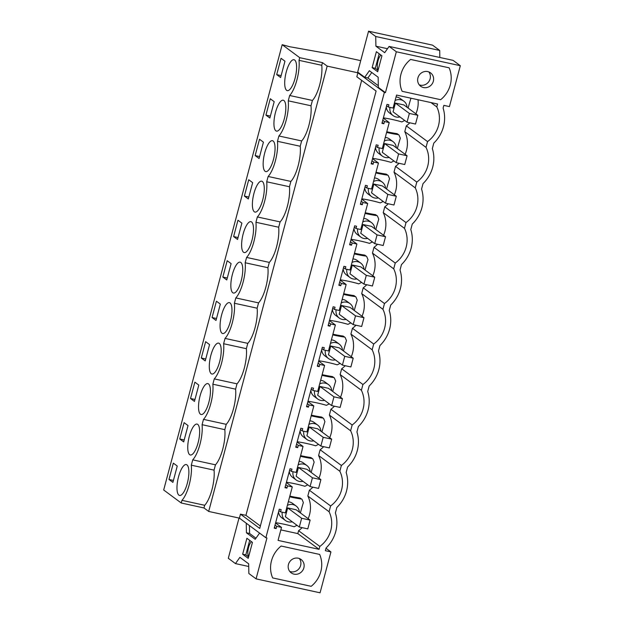 <?xml version="1.0" encoding="UTF-8"?>
<svg xmlns="http://www.w3.org/2000/svg" width="624" height="624" viewBox="0 0 624 624"><rect width="100%" height="100%" fill="white"/><g stroke="black" fill="none" stroke-linecap="round" stroke-linejoin="round"><path stroke-width="0.94" d="M364.72 77.298L357.677 72.08L368.558 31.2L375.718 36.504L375.905 46.184L384.68 52.681L389.111 46.418L396.326 51.769L385.445 92.648L378.347 87.391L378.152 77.228L369.377 70.73L364.72 77.298L367.879 77.984L371.764 72.501M385.445 92.648L384.368 92.414L357.887 72.805L327.171 66.113L322.475 62.634L299.731 57.673L282.181 44.678L289.552 46.706L328.856 53.703L360.719 60.645M378.316 85.714L367.879 77.984M377.676 71.729L372.138 67.618L376.373 51.683L381.919 55.786L377.676 71.729M439.834 57.478L439.702 50.443L432.541 45.139L368.558 31.2M384.368 92.414L265.871 537.74L266.955 537.974L256.074 578.861L320.065 592.8L330.938 551.92L326.001 548.262M330.938 551.92L325.354 550.696L326.079 547.958A33.579 31.512 -53.5 0 0 335.392 512.951L336.851 507.476A33.579 31.512 -53.5 0 0 346.164 472.469L347.623 466.994A33.579 31.512 -53.5 0 0 356.936 431.987L358.394 426.504A33.579 31.512 -53.5 0 0 367.708 391.505L369.166 386.022A33.579 31.512 -53.5 0 0 378.479 351.016L379.938 345.54A33.579 31.512 -53.5 0 0 389.251 310.534L390.71 305.058A33.579 31.512 -53.5 0 0 400.023 270.052L401.482 264.568A33.579 31.512 -53.5 0 0 410.795 229.562L412.253 224.086A33.579 31.512 -53.5 0 0 421.567 189.08L423.025 183.604A33.579 31.512 -53.5 0 0 432.338 148.598L433.797 143.114A33.579 31.512 -53.5 0 0 443.11 108.116L443.843 105.37L449.428 106.595L460.309 65.707L453.094 60.364L389.111 46.418M282.181 44.678L163.691 490.004L181.241 502.999L203.978 507.959L208.681 511.438L239.398 518.131L240.458 514.145L245.934 515.338L260.364 526.024M299.731 57.673L299.021 60.341A22.675 7.215 102.3 0 1 289.669 95.495L288.249 100.823A22.675 7.215 102.3 0 1 278.897 135.977L277.477 141.305A22.675 7.215 102.3 0 1 268.125 176.467L266.705 181.795A22.675 7.215 102.3 0 1 257.353 216.949L255.934 222.277A22.675 7.215 102.3 0 1 246.581 257.431L245.162 262.759A22.675 7.215 102.3 0 1 235.81 297.921L234.39 303.241A22.675 7.215 102.3 0 1 225.038 338.403L223.618 343.73A22.675 7.215 102.3 0 1 214.266 378.885L212.846 384.212A22.675 7.215 102.3 0 1 203.494 419.367L202.075 424.694A22.675 7.215 102.3 0 1 192.722 459.857L191.303 465.184A22.675 7.215 102.3 0 1 181.951 500.339L181.241 502.999M284.872 79.591A15.811 5.031 102.3 0 1 294.021 59.732A15.811 5.031 102.3 0 1 296.431 70.777A15.811 5.031 102.3 0 1 287.282 90.628A15.811 5.031 102.3 0 1 284.872 79.591M209.57 344.588L205.226 360.922L201.295 358.02L205.647 341.679L209.57 344.588M210.257 394.649A15.811 5.031 102.3 0 1 201.107 414.508A15.811 5.031 102.3 0 1 198.697 403.463A15.811 5.031 102.3 0 1 207.839 383.604A15.811 5.031 102.3 0 1 210.257 394.649M231.114 263.617L226.769 279.958L222.838 277.048L227.191 260.715L231.114 263.617M264.116 192.223A15.811 5.031 102.3 0 1 254.966 212.082A15.811 5.031 102.3 0 1 252.556 201.045A15.811 5.031 102.3 0 1 261.706 181.186A15.811 5.031 102.3 0 1 264.116 192.223M241.886 223.135L237.962 220.225L233.61 236.566L237.541 239.468L241.886 223.135M274.888 151.741A15.811 5.031 102.3 0 1 265.738 171.6A15.811 5.031 102.3 0 1 263.328 160.555A15.811 5.031 102.3 0 1 272.477 140.696A15.811 5.031 102.3 0 1 274.888 151.741M255.154 155.594L259.506 139.261L263.429 142.163L259.085 158.504L255.154 155.594L259.6 156.562M274.1 120.073A15.811 5.031 102.3 0 1 283.249 100.214A15.811 5.031 102.3 0 1 285.659 111.259A15.811 5.031 102.3 0 1 276.51 131.118A15.811 5.031 102.3 0 1 274.1 120.073M265.925 115.112L270.278 98.771L274.201 101.681L269.857 118.022L265.925 115.112L270.371 116.08M187.918 443.945A15.811 5.031 102.3 0 1 197.067 424.086A15.811 5.031 102.3 0 1 199.485 435.131A15.811 5.031 102.3 0 1 190.336 454.99A15.811 5.031 102.3 0 1 187.918 443.945M221.029 354.167A15.811 5.031 102.3 0 1 211.879 374.018A15.811 5.031 102.3 0 1 209.469 362.981A15.811 5.031 102.3 0 1 218.611 343.122A15.811 5.031 102.3 0 1 221.029 354.167M252.658 182.653L248.313 198.986L244.382 196.076L248.734 179.743L252.658 182.653M242.572 273.195A15.811 5.031 102.3 0 1 233.423 293.054A15.811 5.031 102.3 0 1 231.013 282.009A15.811 5.031 102.3 0 1 240.154 262.15A15.811 5.031 102.3 0 1 242.572 273.195M220.342 304.106L216.419 301.197L212.066 317.53L215.998 320.44L220.342 304.106M220.241 322.491A15.811 5.031 102.3 0 1 229.382 302.64A15.811 5.031 102.3 0 1 231.8 313.677A15.811 5.031 102.3 0 1 222.651 333.536A15.811 5.031 102.3 0 1 220.241 322.491M198.799 385.07L194.454 401.411L190.523 398.502L194.875 382.161L198.799 385.07M253.344 232.713A15.811 5.031 102.3 0 1 244.195 252.564A15.811 5.031 102.3 0 1 241.784 241.527A15.811 5.031 102.3 0 1 250.926 221.668A15.811 5.031 102.3 0 1 253.344 232.713M179.751 438.984L183.682 441.893L188.027 425.552L184.103 422.651L179.751 438.984L184.197 439.951M276.697 74.63L280.628 77.532L284.973 61.199L281.05 58.289L276.697 74.63L281.143 75.598M188.713 475.613A15.811 5.031 102.3 0 1 179.564 495.472A15.811 5.031 102.3 0 1 177.146 484.435A15.811 5.031 102.3 0 1 186.295 464.576A15.811 5.031 102.3 0 1 188.713 475.613M168.979 479.466L173.332 463.133L177.255 466.042L172.91 482.375L168.979 479.466L173.425 480.441M322.475 62.634L321.766 65.294L299.021 60.341M321.766 65.294A22.675 7.215 102.3 0 1 312.413 100.448L310.994 105.776A22.675 7.215 102.3 0 1 301.642 140.938L300.222 146.266A22.675 7.215 102.3 0 1 290.87 181.42L289.45 186.748A22.675 7.215 102.3 0 1 280.098 221.902L278.678 227.23A22.675 7.215 102.3 0 1 269.318 262.392L267.907 267.712A22.675 7.215 102.3 0 1 258.547 302.874L257.135 308.201A22.675 7.215 102.3 0 1 247.775 343.356L246.363 348.683A22.675 7.215 102.3 0 1 237.003 383.838L235.591 389.165A22.675 7.215 102.3 0 1 226.231 424.328L224.819 429.655A22.675 7.215 102.3 0 1 215.459 464.81L214.048 470.137A22.675 7.215 102.3 0 1 204.688 505.292L203.978 507.959M327.171 66.113L208.681 511.438M357.887 72.805L356.834 76.791L376.1 91.065L259.724 528.419L240.458 514.145M361.67 80.379L245.934 515.338M265.871 537.74L239.398 518.131M460.309 65.707L396.326 51.769M281.51 527.405L276.736 526.36L276.136 528.59L274.209 528.177L279.256 509.207L281.182 509.629L280.589 511.859L285.371 512.897L292.282 486.923L287.508 485.878L286.915 488.108L284.981 487.687L290.027 468.725L291.962 469.147L291.361 471.377L296.143 472.415L303.053 446.433L298.28 445.396L297.687 447.626L295.753 447.205L300.799 428.236L302.734 428.657L302.133 430.888L306.914 431.933L313.825 405.951L309.052 404.914L308.459 407.144L306.524 406.723L311.571 387.754L313.505 388.175L312.905 390.406L317.686 391.443L324.597 365.469L319.823 364.424L319.231 366.655L317.304 366.233L322.351 347.272L324.277 347.693L323.677 349.924L328.458 350.961L335.369 324.979L330.595 323.942L330.002 326.173L328.076 325.751L333.122 306.79L335.049 307.203L334.456 309.434L339.23 310.479L346.141 284.497L341.367 283.46L340.774 285.691L338.848 285.269L343.894 266.3L345.821 266.721L345.228 268.952L350.002 269.997L356.912 244.015L352.139 242.97L351.546 245.201L349.619 244.787L354.666 225.818L356.593 226.239L356 228.47L360.773 229.507L367.684 203.533L362.911 202.488L362.318 204.719L360.391 204.298L365.438 185.336L367.364 185.757L366.772 187.988L371.545 189.025L378.456 163.043L373.682 162.006L373.09 164.237L371.163 163.816L376.21 144.846L378.136 145.267L377.543 147.498L382.317 148.543L389.228 122.561L384.454 121.524L383.861 123.755L381.935 123.334L386.981 104.364L388.908 104.785L388.315 107.016L393.089 108.053L396.544 95.066L437.557 104.005L436.792 106.899A27.464 25.771 -53.5 0 1 427.557 141.593L426.02 147.381A27.464 25.771 -53.5 0 1 416.785 182.083L415.249 187.863A27.464 25.771 -53.5 0 1 406.013 222.565L404.477 228.353A27.464 25.771 -53.5 0 1 395.242 263.047L393.705 268.835A27.464 25.771 -53.5 0 1 384.47 303.529L382.933 309.317A27.464 25.771 -53.5 0 1 373.698 344.019L372.161 349.799A27.464 25.771 -53.5 0 1 362.926 384.501L361.39 390.289A27.464 25.771 -53.5 0 1 352.154 424.983L350.618 430.771A27.464 25.771 -53.5 0 1 341.383 465.473L339.846 471.253A27.464 25.771 -53.5 0 1 330.611 505.955L329.074 511.742A27.464 25.771 -53.5 0 1 319.839 546.437L319.067 549.331L278.054 540.392L281.51 527.405L275.582 523.013M440.645 99.7L402.129 91.307A26.629 24.991 -53.5 0 1 410.615 59.436L449.124 67.821A26.629 24.991 -53.5 0 1 440.645 99.7A26.629 24.991 126.5 0 0 449.124 67.821L410.615 59.436A26.629 24.991 126.5 0 0 402.129 91.307L440.645 99.7M319.652 554.432A26.629 24.991 -53.5 0 1 311.173 586.31A26.629 24.991 126.5 0 0 319.652 554.432L281.135 546.039A26.629 24.991 126.5 0 0 272.657 577.918L311.173 586.31L272.657 577.918A26.629 24.991 -53.5 0 1 281.135 546.039L319.652 554.432M387.488 48.703L375.905 46.184M439.702 50.443L375.718 36.504M378.043 70.348L375.289 68.312L372.138 67.618M375.289 68.312L379.166 53.75M378.206 69.748A7.699 2.449 102.3 0 1 377.637 62.65A7.699 2.449 102.3 0 1 380.882 55.162A7.699 2.449 102.3 0 1 380.983 55.091M312.413 100.448L289.669 95.495M310.994 105.776L288.249 100.823M427.557 141.593L406.31 125.861L404.773 131.648L426.02 147.381M406.31 125.861A27.464 25.771 126.5 0 0 409.851 122.811M415.888 113.825A27.464 25.771 126.5 0 0 418.033 99.746M430.934 102.562L436.792 106.899M389.228 122.561L383.308 118.17M378.456 163.043L372.536 158.66M367.684 203.533L361.764 199.142M356.912 244.015L350.992 239.624M346.141 284.497L340.22 280.114M335.369 324.979L329.449 320.596M324.597 365.469L318.669 361.078M313.825 405.951L307.897 401.56M303.053 446.433L297.125 442.049M292.282 486.923L286.354 482.531M388.315 107.016L386.607 105.752M383.861 123.755L382.153 122.491M384.454 121.524L382.754 120.26M330.611 505.955L309.364 490.222L308.591 493.108L307.827 496.002L329.074 511.742M309.364 490.222A27.464 25.771 126.5 0 0 312.897 487.172M318.942 478.187A27.464 25.771 126.5 0 0 318.599 455.52L320.135 449.732A27.464 25.771 126.5 0 0 323.669 446.683M329.714 437.705A27.464 25.771 126.5 0 0 329.371 415.038L330.907 409.25A27.464 25.771 126.5 0 0 334.441 406.201M340.486 397.215A27.464 25.771 126.5 0 0 340.142 374.548L341.679 368.768A27.464 25.771 126.5 0 0 345.212 365.719M351.257 356.733A27.464 25.771 126.5 0 0 350.914 334.066L352.451 328.279A27.464 25.771 126.5 0 0 355.984 325.229M362.029 316.251A27.464 25.771 126.5 0 0 361.686 293.584L363.223 287.797A27.464 25.771 126.5 0 0 366.756 284.747M372.801 275.769A27.464 25.771 126.5 0 0 372.458 253.102L373.994 247.315A27.464 25.771 126.5 0 0 377.528 244.265M383.573 235.279A27.464 25.771 126.5 0 0 383.23 212.612L384.766 206.833A27.464 25.771 126.5 0 0 388.3 203.783M394.345 194.797A27.464 25.771 126.5 0 0 394.001 172.13L395.538 166.343A27.464 25.771 126.5 0 0 399.079 163.293M405.116 154.315A27.464 25.771 126.5 0 0 404.773 131.648M319.839 546.437L298.592 530.704L297.82 533.598L280.847 529.893M298.592 530.704A27.464 25.771 126.5 0 0 302.125 527.654M308.17 518.669A27.464 25.771 126.5 0 0 307.827 496.002M322.148 374.665A153.231 143.809 126.5 0 0 332.436 376.561L333.824 377.59A153.231 143.809 126.5 0 1 321.968 375.336M332.725 391.466A242.564 227.643 126.5 0 1 335.689 381.124L334.347 377.91L332.436 376.561M311.376 415.155A153.231 143.809 126.5 0 0 321.664 417.05L323.045 418.072A153.231 143.809 126.5 0 1 311.197 415.818M321.953 431.956A242.564 227.643 126.5 0 1 324.917 421.613L323.575 418.392L321.664 417.05M343.691 293.701A153.231 143.809 126.5 0 0 353.98 295.597L355.368 296.618A153.231 143.809 126.5 0 1 343.512 294.364M354.268 310.502A242.564 227.643 126.5 0 1 357.232 300.16L355.891 296.938L353.98 295.597M376.007 172.247A153.231 143.809 126.5 0 0 386.295 174.143L387.683 175.165A153.231 143.809 126.5 0 1 375.835 172.918M386.584 189.049A242.564 227.643 126.5 0 1 389.548 178.706L388.206 175.484L386.295 174.143M386.779 131.765A153.231 143.809 126.5 0 0 397.067 133.661L398.455 134.683A153.231 143.809 126.5 0 1 386.607 132.428M397.355 148.567A242.564 227.643 126.5 0 1 400.319 138.224L398.978 135.002L397.067 133.661M300.604 455.637A153.231 143.809 126.5 0 0 310.892 457.532L312.273 458.554A153.231 143.809 126.5 0 1 300.425 456.3M311.181 472.438A242.564 227.643 126.5 0 1 314.145 462.095L312.803 458.874L310.892 457.532M332.92 334.183A153.231 143.809 126.5 0 0 343.208 336.079L344.596 337.108A153.231 143.809 126.5 0 1 332.74 334.854M343.496 350.984A242.564 227.643 126.5 0 1 346.46 340.642L345.119 337.42L343.208 336.079M365.04 270.02A242.564 227.643 126.5 0 1 368.004 259.67L366.662 256.456L364.751 255.107L366.14 256.136A153.231 143.809 126.5 0 1 354.284 253.882M354.463 253.211A153.231 143.809 126.5 0 0 364.751 255.107M365.235 212.729A153.231 143.809 126.5 0 0 375.523 214.625L376.912 215.654A153.231 143.809 126.5 0 1 365.056 213.4M375.812 229.531A242.564 227.643 126.5 0 1 378.776 219.188L377.434 215.974L375.523 214.625M289.832 496.119A153.231 143.809 126.5 0 0 300.121 498.014L301.501 499.044A153.231 143.809 126.5 0 1 289.653 496.79M300.409 512.92A242.564 227.643 126.5 0 1 303.365 502.577L302.032 499.364L300.121 498.014M410.943 98.202A242.564 227.643 126.5 0 0 408.127 108.077M383.386 117.858A153.231 143.809 126.5 0 1 401.848 121.922L404.711 120.479M407.098 107.32A9.001 8.447 126.5 0 0 403.829 101.158L400.249 98.514A9.001 8.447 126.5 0 0 396.045 96.962M386.279 107A9.001 8.447 126.5 0 0 389.54 112.975L393.112 115.627A9.001 8.447 126.5 0 0 399.961 116.961M403.829 101.158A9.001 8.447 126.5 0 0 396.49 99.957A9.001 8.447 126.5 0 0 395.093 100.511M389.961 107.375A9.001 8.447 126.5 0 0 393.112 115.627M403.876 104.933L395.398 103.085L393.065 111.852L407.035 122.203L415.514 124.043L417.846 115.284L403.876 104.933M204.688 505.292L181.951 500.339M214.048 470.137L191.303 465.184M215.459 464.81L192.722 459.857M259.592 533.091L255.2 539.284L246.425 532.787L246.238 523.201M249.428 525.564L249.584 533.473L246.425 532.787M255.973 538.208L249.584 533.473M256.074 578.861L248.859 573.511L248.672 563.831L239.897 557.333L235.466 563.597L228.306 558.293L239.015 518.045M246.901 538.286L252.439 542.396L248.204 558.332L242.658 554.229L246.901 538.286M248.726 566.483L235.466 563.597M248.57 556.951L245.817 554.915L242.658 554.229M245.817 554.915L249.694 540.353M248.726 556.358A7.699 2.449 102.3 0 1 247.962 554.713A7.699 2.449 102.3 0 1 248.609 547.287A7.699 2.449 102.3 0 1 251.503 541.702M280.589 511.859L278.889 510.596M276.136 528.59L274.435 527.335M276.736 526.36L275.028 525.104M319.067 549.331L297.82 533.598M275.668 522.701A153.231 143.809 126.5 0 1 294.13 526.765L296.993 525.322M299.38 512.164A9.001 8.447 126.5 0 0 296.111 506.002L292.531 503.35A9.001 8.447 126.5 0 0 288.319 501.797M278.554 511.844A9.001 8.447 126.5 0 0 281.814 517.819L285.394 520.463A9.001 8.447 126.5 0 0 292.243 521.804M296.111 506.002A9.001 8.447 126.5 0 0 288.764 504.8A9.001 8.447 126.5 0 0 287.375 505.346M282.243 512.218A9.001 8.447 126.5 0 0 285.394 520.463M296.158 509.777L287.68 507.928L285.347 516.695L299.317 527.038L307.796 528.887L310.128 520.12L296.158 509.777M415.249 187.863L394.001 172.13M416.785 182.083L395.538 166.343M372.614 158.348A153.231 143.809 126.5 0 1 391.076 162.404L393.939 160.961M377.543 147.498L375.835 146.242M373.682 162.006L371.974 160.742M373.09 164.237L371.381 162.973M300.222 146.266L277.477 141.305M301.642 140.938L278.897 135.977M396.326 147.802A9.001 8.447 126.5 0 0 393.058 141.648L389.477 138.996A9.001 8.447 126.5 0 0 385.273 137.444M375.508 147.49A9.001 8.447 126.5 0 0 378.768 153.457L382.34 156.109A9.001 8.447 126.5 0 0 389.189 157.443M393.058 141.648A9.001 8.447 126.5 0 0 385.718 140.447A9.001 8.447 126.5 0 0 384.322 140.993M379.189 147.857A9.001 8.447 126.5 0 0 382.34 156.109M393.104 145.415L384.626 143.567L382.294 152.334L396.263 162.685L404.742 164.533L407.074 155.766L393.104 145.415M404.477 228.353L383.23 212.612M406.013 222.565L384.766 206.833M361.842 198.83A153.231 143.809 126.5 0 1 380.305 202.894L383.167 201.451M366.772 187.988L365.063 186.724M362.911 202.488L361.202 201.224M362.318 204.719L360.61 203.455M289.45 186.748L266.705 181.795M290.87 181.42L268.125 176.467M385.554 188.292A9.001 8.447 126.5 0 0 382.286 182.13L378.706 179.478A9.001 8.447 126.5 0 0 374.501 177.926M364.736 187.972A9.001 8.447 126.5 0 0 367.996 193.939L371.569 196.591A9.001 8.447 126.5 0 0 378.417 197.925M382.286 182.13A9.001 8.447 126.5 0 0 374.946 180.929A9.001 8.447 126.5 0 0 373.55 181.475M368.417 188.347A9.001 8.447 126.5 0 0 371.569 196.591M382.333 185.905L373.854 184.057L371.522 192.824L385.492 203.167L393.97 205.015L396.302 196.248L382.333 185.905M393.705 268.835L372.458 253.102M395.242 263.047L373.994 247.315M351.07 239.312A153.231 143.809 126.5 0 1 369.533 243.376L372.395 241.933M356 228.47L354.292 227.206M352.139 242.97L350.431 241.714M351.546 245.201L349.838 243.945M278.678 227.23L255.934 222.277M280.098 221.902L257.353 216.949M244.382 196.076L248.828 197.051M374.782 228.774A9.001 8.447 126.5 0 0 371.514 222.612L367.934 219.96A9.001 8.447 126.5 0 0 363.73 218.408M353.964 228.454A9.001 8.447 126.5 0 0 357.224 234.429L360.797 237.073A9.001 8.447 126.5 0 0 367.645 238.415M371.514 222.612A9.001 8.447 126.5 0 0 364.174 221.411A9.001 8.447 126.5 0 0 362.778 221.957M357.646 228.829A9.001 8.447 126.5 0 0 360.797 237.073M371.561 226.387L363.082 224.539L360.75 233.306L374.72 243.649L383.198 245.497L385.531 236.73L371.561 226.387M382.933 309.317L361.686 293.584M384.47 303.529L363.223 287.797M340.298 279.802A153.231 143.809 126.5 0 1 358.761 283.858L361.624 282.415M345.228 268.952L343.52 267.688M341.367 283.46L339.659 282.196M340.774 285.691L339.066 284.427M267.907 267.712L245.162 262.759M269.318 262.392L246.581 257.431M233.61 236.566L238.056 237.533M364.01 269.256A9.001 8.447 126.5 0 0 360.742 263.102L357.162 260.45A9.001 8.447 126.5 0 0 352.95 258.898M343.192 268.936A9.001 8.447 126.5 0 0 346.453 274.911L350.025 277.563A9.001 8.447 126.5 0 0 356.873 278.897M360.742 263.102A9.001 8.447 126.5 0 0 353.402 261.893A9.001 8.447 126.5 0 0 352.006 262.447M346.874 269.311A9.001 8.447 126.5 0 0 350.025 277.563M360.789 266.869L352.31 265.021L349.978 273.788L363.948 284.138L372.427 285.987L374.759 277.22L360.789 266.869M372.161 349.799L350.914 334.066M373.698 344.019L352.451 328.279M329.527 320.284A153.231 143.809 126.5 0 1 347.989 324.34L350.852 322.897M334.456 309.434L332.748 308.178M330.595 323.942L328.887 322.678M330.002 326.173L328.294 324.909M257.135 308.201L234.39 303.241M258.547 302.874L235.81 297.921M222.838 277.048L227.284 278.015M353.239 309.738A9.001 8.447 126.5 0 0 349.97 303.584L346.39 300.932A9.001 8.447 126.5 0 0 342.178 299.38M332.42 309.426A9.001 8.447 126.5 0 0 335.673 315.393L339.253 318.045A9.001 8.447 126.5 0 0 346.102 319.379M349.97 303.584A9.001 8.447 126.5 0 0 342.631 302.383A9.001 8.447 126.5 0 0 341.234 302.929M336.102 309.8A9.001 8.447 126.5 0 0 339.253 318.045M350.017 307.351L341.539 305.503L339.206 314.27L353.176 324.62L361.655 326.469L363.987 317.702L350.017 307.351M361.39 390.289L340.142 374.548M362.926 384.501L341.679 368.768M318.755 360.766A153.231 143.809 126.5 0 1 337.217 364.829L340.08 363.386M323.677 349.924L321.976 348.66M319.823 364.424L318.115 363.168M319.231 366.655L317.522 365.399M246.363 348.683L223.618 343.73M247.775 343.356L225.038 338.403M212.066 317.53L216.512 318.497M342.467 350.228A9.001 8.447 126.5 0 0 339.199 344.066L335.618 341.414A9.001 8.447 126.5 0 0 331.406 339.862M321.649 349.908A9.001 8.447 126.5 0 0 324.901 355.875L328.481 358.527A9.001 8.447 126.5 0 0 335.33 359.861M339.199 344.066A9.001 8.447 126.5 0 0 331.859 342.865A9.001 8.447 126.5 0 0 330.463 343.411M325.33 350.282A9.001 8.447 126.5 0 0 328.481 358.527M339.245 347.841L330.767 345.992L328.435 354.76L342.404 365.102L350.883 366.951L353.215 358.184L339.245 347.841M350.618 430.771L329.371 415.038M352.154 424.983L330.907 409.25M307.983 401.248A153.231 143.809 126.5 0 1 326.446 405.311L329.308 403.868M312.905 390.406L311.204 389.142M309.052 404.914L307.343 403.65M308.459 407.144L306.751 405.881M235.591 389.165L212.846 384.212M237.003 383.838L214.266 378.885M201.295 358.02L205.741 358.987M331.695 390.71A9.001 8.447 126.5 0 0 328.427 384.548L324.847 381.896A9.001 8.447 126.5 0 0 320.635 380.344M310.877 390.39A9.001 8.447 126.5 0 0 314.129 396.365L317.71 399.017A9.001 8.447 126.5 0 0 324.558 400.351M328.427 384.548A9.001 8.447 126.5 0 0 321.087 383.347A9.001 8.447 126.5 0 0 319.691 383.9M314.558 390.764A9.001 8.447 126.5 0 0 317.71 399.017M328.474 388.323L319.995 386.474L317.663 395.242L331.633 405.592L340.111 407.433L342.443 398.674L328.474 388.323M339.846 471.253L318.599 455.52M341.383 465.473L320.135 449.732M297.211 441.737A153.231 143.809 126.5 0 1 315.674 445.793L318.536 444.35M302.133 430.888L300.433 429.632M298.28 445.396L296.572 444.132M297.687 447.626L295.979 446.363M224.819 429.655L202.075 424.694M226.231 424.328L203.494 419.367M190.523 398.502L194.969 399.469M320.923 431.192A9.001 8.447 126.5 0 0 317.655 425.038L314.075 422.386A9.001 8.447 126.5 0 0 309.863 420.833M300.097 430.88A9.001 8.447 126.5 0 0 303.358 436.847L306.938 439.499A9.001 8.447 126.5 0 0 313.786 440.833M317.655 425.038A9.001 8.447 126.5 0 0 310.315 423.836A9.001 8.447 126.5 0 0 308.919 424.382M303.787 431.246A9.001 8.447 126.5 0 0 306.938 439.499M317.702 428.805L309.223 426.956L306.891 435.724L320.861 446.074L329.339 447.923L331.672 439.156L317.702 428.805M286.439 482.219A153.231 143.809 126.5 0 1 304.902 486.283L307.765 484.832M291.361 471.377L289.661 470.114M287.508 485.878L285.8 484.614M286.915 488.108L285.207 486.845M310.151 471.682A9.001 8.447 126.5 0 0 306.883 465.52L303.303 462.868A9.001 8.447 126.5 0 0 299.091 461.315M289.325 471.362A9.001 8.447 126.5 0 0 292.586 477.329L296.166 479.981A9.001 8.447 126.5 0 0 303.014 481.315M306.883 465.52A9.001 8.447 126.5 0 0 299.543 464.318A9.001 8.447 126.5 0 0 298.147 464.864M293.015 471.736A9.001 8.447 126.5 0 0 296.166 479.981M306.93 469.295L298.451 467.446L296.119 476.213L310.089 486.556L318.568 488.405L320.9 479.638L306.93 469.295M419.227 84.833A8.323 7.808 126.5 0 0 420.28 85.145A8.323 7.808 126.5 0 0 429 81.346A8.323 7.808 126.5 0 0 428.797 71.908M423.509 87.539A8.323 7.808 126.5 0 0 432.767 82.797A8.323 7.808 126.5 0 0 430.583 72.883A8.323 7.808 126.5 0 0 427.752 71.596A8.323 7.808 126.5 0 0 418.493 76.339A8.323 7.808 126.5 0 0 420.677 86.252A8.323 7.808 126.5 0 0 423.509 87.539M289.754 571.436A8.323 7.808 126.5 0 0 290.8 571.748A8.323 7.808 126.5 0 0 299.528 567.949A8.323 7.808 126.5 0 0 299.325 558.519M294.037 574.142A8.323 7.808 126.5 0 0 303.287 569.4A8.323 7.808 126.5 0 0 301.103 559.486A8.323 7.808 126.5 0 0 298.272 558.207A8.323 7.808 126.5 0 0 289.021 562.949A8.323 7.808 126.5 0 0 291.197 572.863A8.323 7.808 126.5 0 0 294.037 574.142M417.846 115.284L409.367 113.435L407.035 122.203M409.367 113.435L395.398 103.085M407.074 155.766L398.596 153.917L396.263 162.685M398.596 153.917L384.626 143.567M396.302 196.248L387.824 194.399L385.492 203.167M387.824 194.399L373.854 184.057M385.531 236.73L377.052 234.889L374.72 243.649M377.052 234.889L363.082 224.539M374.759 277.22L366.28 275.371L363.948 284.138M366.28 275.371L352.31 265.021M363.987 317.702L355.508 315.853L353.176 324.62M355.508 315.853L341.539 305.503M353.215 358.184L344.737 356.335L342.404 365.102M344.737 356.335L330.767 345.992M342.443 398.674L333.965 396.825L331.633 405.592M333.965 396.825L319.995 386.474M331.672 439.156L323.193 437.307L320.861 446.074M323.193 437.307L309.223 426.956M320.9 479.638L312.421 477.789L310.089 486.556M312.421 477.789L298.451 467.446M310.128 520.12L301.649 518.271L299.317 527.038M301.649 518.271L287.68 507.928"/></g></svg>

